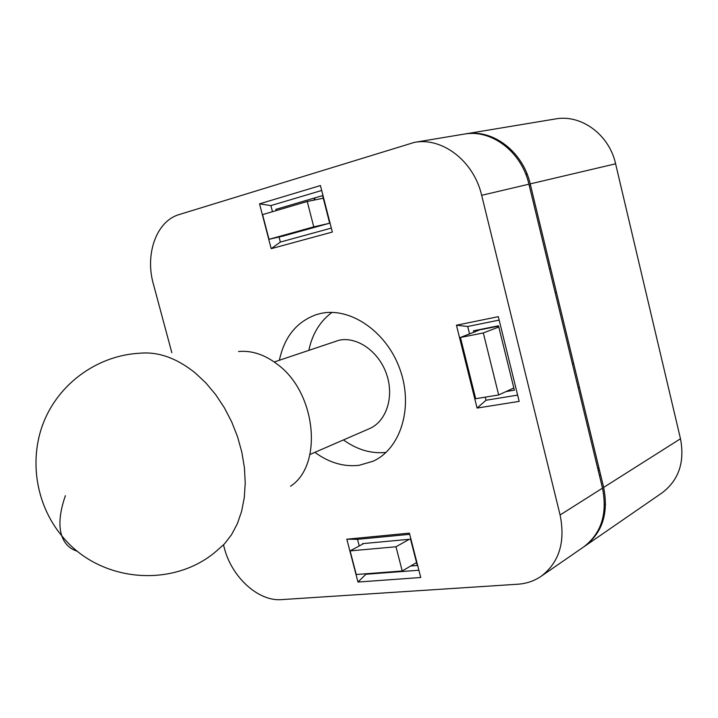 <?xml version="1.0" encoding="UTF-8"?>
<svg xmlns="http://www.w3.org/2000/svg" width="718" height="718" viewBox="0 0 718 718"><rect width="100%" height="100%" fill="white"/><g stroke="black" fill="none" stroke-linecap="round" stroke-linejoin="round"><path stroke-width="1.08" d="M465.327 133.916L555.274 118.973C581.033 114.036 609.196 134.481 615.604 163.803L680.485 438.77C684.918 462.132 678.761 480.18 662.023 492.898L584.784 546.183C602.42 532.72 608.711 513.137 603.65 487.414L530.207 183.889C522.91 151.453 492.557 128.666 465.327 133.916L464.654 134.033M491.615 137.587L492.71 137.264M313.712 200.169L315.471 197.71M605.579 504.233L604.439 504.35M584.201 546.569L584.784 546.183M356.263 574.508L402.233 570.998L395.995 546.766L350.115 550.894L356.263 574.508M416.53 562.562L402.233 570.998M600.598 474.804L599.44 475.513M409.332 539.272L395.995 546.766M363.712 543.535L350.115 550.894M598.202 470.407L599.494 470.254M513.828 387.998L498.669 394.954L483.322 332.946L460.435 337.478L475.693 398.723L498.669 394.954M498.795 327.004L483.322 332.946M597.753 468.54L598.911 467.84M579.354 387.011L578.161 387.594M572.443 363.972L573.646 363.416M556.414 292.181L555.176 292.639M549.387 268.703L550.625 268.281M530.539 185.244L529.256 185.549M481.177 329.266L460.435 337.478M481.257 329.571L498.579 326.107M323.279 198.222L307.232 201.489L262.582 214.601L269.017 239.309L313.757 226.87L307.232 201.489M283.951 235.872L269.017 239.309M328.485 223.513L313.757 226.87M525.729 174.106L527.012 173.819M527.218 174.339L525.953 174.68M223.504 544.917L224.348 548.085C231.708 577.119 258.3 601.612 281.501 599.62L517.929 584.21C526.491 583.626 534.228 580.988 541.139 576.285C559.214 562.463 565.533 542.027 560.094 514.977L481.661 195.314C473.835 161.101 442.315 136.967 414.358 142.388L179.141 214.565C156.461 221.036 144.812 254.037 153.347 283.942L171.826 352.682M314.888 452.34C329.104 462.769 343.895 467.086 359.251 465.282L373.136 461.198C400.779 448.732 413.685 407.142 399.926 369.223C386.472 331.204 349.738 306.46 320.102 313.613L316.557 314.565C296.803 321.574 284.409 336.796 279.365 360.248M259.53 203.849L320.434 185.558L332.335 232.049L271.198 248.67L259.53 203.849L270.892 205.59L321.691 190.476M519.168 401.38L477.084 408.066L456.442 325.227L498.31 316.665L519.168 401.38M357.977 582.038L346.821 539.191L409.395 533.133L420.748 577.505L357.977 582.038L366.449 573.736M332.003 312.393C320.048 321.242 312.339 333.861 308.857 350.249M343.464 439.928C357.043 449.737 371.233 453.902 386.033 452.43M414.358 142.388L463.981 134.14C491.238 128.881 521.618 151.704 528.933 184.194L602.492 488.141C607.572 513.9 601.28 533.51 583.626 546.972L541.139 576.285M331.321 228.091L280.361 242.074L279.042 237.003M272.472 211.693L270.892 205.59M282.82 236.132L329.661 223.19L322.606 195.61L275.874 209.369L276.197 210.598M517.624 395.115L486.023 400.249L485.26 397.153M469.572 334.005L467.696 326.484L499.154 320.102M506.082 391.552L514.366 390.188L498.498 325.801L473.476 330.81L473.862 332.38M359.242 545.958L357.528 539.344L409.7 534.327M418.89 570.236L366.584 574.22M410.687 566.008L417.284 565.488L410.543 539.164L362.554 543.643L362.671 544.1M280.361 242.074L271.198 248.67M486.023 400.249L477.084 408.066M467.696 326.484L456.442 325.227M357.528 539.344L346.821 539.191M238.564 351.515C251.919 350.294 265.068 354.719 278.019 364.798C316.414 393.32 323.109 465.237 290.539 486.212M600.015 528.322L598.875 529.103M471.529 133.297L470.182 133.521M680.485 438.77L603.65 487.414M615.604 163.803L530.207 183.889M475.244 331.851L475.711 330.361M602.492 488.141L560.094 514.977M528.933 184.194L481.661 195.314M309.943 454.485L369.411 428.664C386.365 421.529 394.433 396.839 386.571 374.213C378.898 351.515 357.097 336.248 339.022 340.242L274.249 361.98M77.481 551.271C69.79 548.956 64.548 543.795 61.757 535.772C35.011 503.632 28.442 456.711 45.054 418.854C61.73 380.98 99.605 355.356 139.552 353.247C158.104 351.443 176.691 358.031 195.332 373.019L205.94 382.999L215.687 394.649L224.339 407.707L231.69 421.879L237.577 436.84L241.849 452.25L244.416 467.741L245.233 482.972L244.291 497.592L241.634 511.279L237.344 523.736L231.546 534.713L224.375 544.002L216.019 551.424C172.625 588.58 99.263 582.576 61.757 535.772C58.436 525.612 59.639 512.257 65.374 495.707"/></g></svg>

